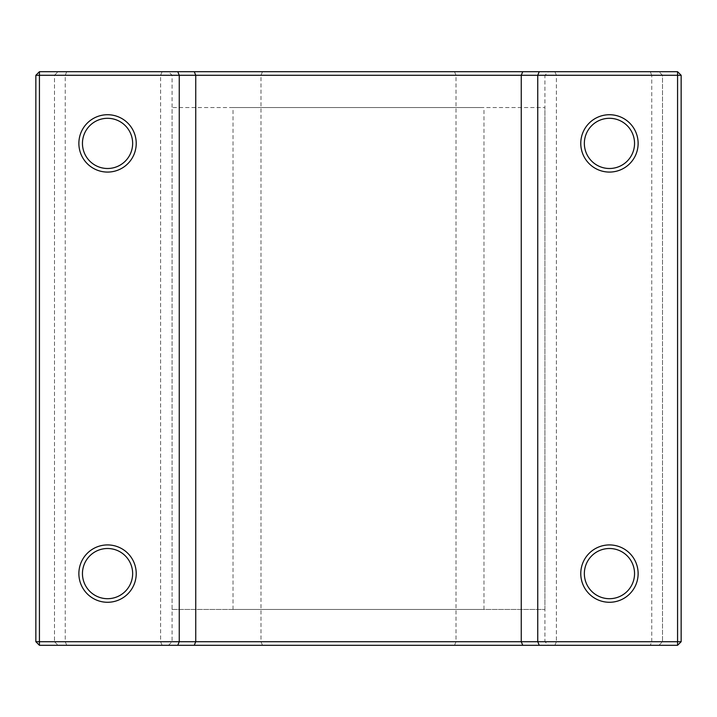 <?xml version="1.0" encoding="UTF-8"?>
<svg xmlns="http://www.w3.org/2000/svg" width="717" height="717" viewBox="0 0 717 717"><rect width="100%" height="100%" fill="white"/><g stroke="black" fill="none" stroke-linecap="round" stroke-linejoin="round"><path stroke-width="0.54" stroke-dasharray="3.58 2.69" d="M107.55 544.92A28.68 28.68 0 0 0 78.87 573.6A28.68 28.68 0 0 0 107.55 602.28A28.68 28.68 0 0 0 136.23 573.6A28.68 28.68 0 0 0 107.55 544.92M107.55 598.695A25.095 25.095 0 0 1 82.455 573.6A25.095 25.095 0 0 1 107.55 548.505A25.095 25.095 0 0 1 132.645 573.6A25.095 25.095 0 0 1 107.55 598.695M107.55 114.72A28.68 28.68 0 0 0 78.87 143.4A28.68 28.68 0 0 0 107.55 172.08A28.68 28.68 0 0 0 136.23 143.4A28.68 28.68 0 0 0 107.55 114.72M107.55 168.495A25.095 25.095 0 0 1 82.455 143.4A25.095 25.095 0 0 1 107.55 118.305A25.095 25.095 0 0 1 132.645 143.4A25.095 25.095 0 0 1 107.55 168.495M609.45 114.72A28.68 28.68 0 0 0 580.77 143.4A28.68 28.68 0 0 0 609.45 172.08A28.68 28.68 0 0 0 638.13 143.4A28.68 28.68 0 0 0 609.45 114.72M609.45 168.495A25.095 25.095 0 0 1 584.355 143.4A25.095 25.095 0 0 1 609.45 118.305A25.095 25.095 0 0 1 634.545 143.4A25.095 25.095 0 0 1 609.45 168.495M609.45 544.92A28.68 28.68 0 0 0 580.77 573.6A28.68 28.68 0 0 0 609.45 602.28A28.68 28.68 0 0 0 638.13 573.6A28.68 28.68 0 0 0 609.45 544.92M609.45 598.695A25.095 25.095 0 0 1 584.355 573.6A25.095 25.095 0 0 1 609.45 548.505A25.095 25.095 0 0 1 634.545 573.6A25.095 25.095 0 0 1 609.45 598.695M168.495 645.3L172.08 641.715L172.08 75.285L168.495 71.7L548.505 71.7L544.92 75.285L172.08 75.285L544.92 75.285L544.92 641.715L172.08 641.715L544.92 641.715L548.505 645.3L168.495 645.3L548.505 645.3M554.904 645.3L556.392 641.715L35.85 641.715L39.435 645.3L677.565 645.3L681.15 641.715L681.15 75.285L662.508 75.285L658.923 71.7L39.435 71.7L35.85 75.285L54.492 75.285L54.492 641.715L54.492 75.285L651.753 75.285L651.753 641.715L556.392 641.715L556.392 75.285L554.904 71.7M548.505 71.7L168.495 71.7M681.15 75.285L677.565 71.7L658.923 71.7L662.508 75.285L662.508 641.715L662.508 75.285L651.753 75.285L650.265 71.7M35.85 641.715L35.85 75.285M66.735 645.3L65.247 641.715L65.247 75.285L66.735 71.7M162.096 645.3L160.608 641.715L160.608 75.285L162.096 71.7M262.476 645.3L260.988 641.715L260.988 75.285L262.476 71.7M454.524 645.3L456.012 641.715L456.012 75.285L454.524 71.7M681.15 641.715L651.753 641.715L650.265 645.3M54.492 641.715L58.077 645.3L54.492 641.715M54.492 75.285L58.077 71.7L54.492 75.285M658.923 645.3L662.508 641.715L658.923 645.3M233.025 609.45L483.975 609.45L233.025 609.45L233.025 107.55L483.975 107.55L233.025 107.55M483.975 609.45L483.975 107.55M172.08 609.45L544.92 609.45L172.08 609.45L172.08 107.55L544.92 107.55L172.08 107.55M544.92 609.45L544.92 107.55"/><path stroke-width="1.08" d="M609.45 172.08A28.68 28.68 0 0 1 580.77 143.4A28.68 28.68 0 0 1 609.45 114.72A28.68 28.68 0 0 1 638.13 143.4A28.68 28.68 0 0 1 609.45 172.08M609.45 118.305A25.095 25.095 0 0 0 584.355 143.4A25.095 25.095 0 0 0 609.45 168.495A25.095 25.095 0 0 0 634.545 143.4A25.095 25.095 0 0 0 609.45 118.305M107.55 172.08A28.68 28.68 0 0 1 78.87 143.4A28.68 28.68 0 0 1 107.55 114.72A28.68 28.68 0 0 1 136.23 143.4A28.68 28.68 0 0 1 107.55 172.08M107.55 118.305A25.095 25.095 0 0 0 82.455 143.4A25.095 25.095 0 0 0 107.55 168.495A25.095 25.095 0 0 0 132.645 143.4A25.095 25.095 0 0 0 107.55 118.305M609.45 602.28A28.68 28.68 0 0 1 580.77 573.6A28.68 28.68 0 0 1 609.45 544.92A28.68 28.68 0 0 1 638.13 573.6A28.68 28.68 0 0 1 609.45 602.28M609.45 548.505A25.095 25.095 0 0 0 584.355 573.6A25.095 25.095 0 0 0 609.45 598.695A25.095 25.095 0 0 0 634.545 573.6A25.095 25.095 0 0 0 609.45 548.505M107.55 602.28A28.68 28.68 0 0 1 78.87 573.6A28.68 28.68 0 0 1 107.55 544.92A28.68 28.68 0 0 1 136.23 573.6A28.68 28.68 0 0 1 107.55 602.28M107.55 548.505A25.095 25.095 0 0 0 82.455 573.6A25.095 25.095 0 0 0 107.55 598.695A25.095 25.095 0 0 0 132.645 573.6A25.095 25.095 0 0 0 107.55 548.505M177.762 645.3L179.25 641.715L677.565 641.715L677.565 645.3L39.435 645.3L35.85 641.715L35.85 75.285L39.435 75.285L39.435 641.715L179.25 641.715L179.25 75.285L39.435 75.285L39.435 71.7L677.565 71.7L677.565 75.285L179.25 75.285L177.762 71.7M522.747 645.3L521.259 641.715L521.259 75.285L522.747 71.7M194.253 645.3L195.741 641.715L195.741 75.285L194.253 71.7M681.15 641.715L677.565 641.715L677.565 75.285L681.15 75.285L681.15 641.715L677.565 645.3M539.238 645.3L537.75 641.715L537.75 75.285L539.238 71.7M35.85 641.715L39.435 641.715L39.435 645.3M39.435 71.7L35.85 75.285M677.565 71.7L681.15 75.285"/></g></svg>
